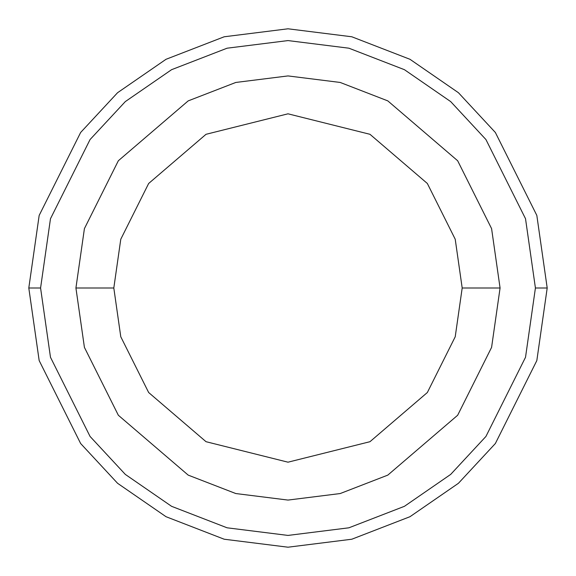 <?xml version="1.0" encoding="UTF-8"?>
<svg xmlns="http://www.w3.org/2000/svg" width="576" height="576" viewBox="0 0 576 576"><rect width="100%" height="100%" fill="white"/><g stroke="black" fill="none" stroke-linecap="round" stroke-linejoin="round"><path stroke-width="0.86" d="M535.421 288L525.521 357.278L485.935 436.45L450.684 474.408L404.431 506.311L348.905 527.803L288 535.421L227.095 527.803L171.569 506.311L125.316 474.408L90.065 436.45L50.479 357.278L40.579 288L28.8 288L39.168 360.576L80.64 443.52L117.569 483.286L166.025 516.708L224.194 539.222L288 547.2L351.806 539.222L409.975 516.708L458.431 483.286L495.36 443.52L536.832 360.576L547.2 288L535.421 288L525.521 218.722L485.935 139.55L450.684 101.592L404.431 69.689L348.905 48.197L288 40.579L227.095 48.197L171.569 69.689L125.316 101.592L90.065 139.55L50.479 218.722L40.579 288L50.479 357.278L90.065 436.45L125.316 474.408L171.569 506.311L227.095 527.803L288 535.421L348.905 527.803L404.431 506.311L450.684 474.408L485.935 436.45L525.521 357.278L535.421 288L547.2 288L536.832 360.576L495.36 443.52L458.431 483.286L409.975 516.708L351.806 539.222L288 547.2L224.194 539.222L166.025 516.708L117.569 483.286L80.64 443.52L39.168 360.576L28.8 288L39.168 215.424L80.64 132.48L117.569 92.714L166.025 59.292L224.194 36.778L288 28.8L351.806 36.778L409.975 59.292L458.431 92.714L495.36 132.48L536.832 215.424L547.2 288L536.832 215.424L495.36 132.48L458.431 92.714L409.975 59.292L351.806 36.778L288 28.8L224.194 36.778L166.025 59.292L117.569 92.714L80.64 132.48L39.168 215.424L28.8 288L40.579 288L50.479 218.722L90.065 139.55L125.316 101.592L171.569 69.689L227.095 48.197L288 40.579L348.905 48.197L404.431 69.689L450.684 101.592L485.935 139.55L525.521 218.722L535.421 288M500.076 288L491.587 347.378L457.661 415.246L387.799 475.121L340.2 493.546L288 500.076L235.8 493.546L188.201 475.121L118.339 415.246L84.413 347.378L75.924 288L84.413 347.378L118.339 415.246L188.201 475.121L235.8 493.546L288 500.076L340.2 493.546L387.799 475.121L457.661 415.246L491.587 347.378L500.076 288L462.19 288L455.22 336.773L427.349 392.515L369.972 441.698L288 462.19L206.028 441.698L148.651 392.515L120.78 336.773L113.81 288L75.924 288L113.81 288L120.78 336.773L148.651 392.515L206.028 441.698L288 462.19L369.972 441.698L427.349 392.515L455.22 336.773L462.19 288L455.22 239.227L427.349 183.485L369.972 134.302L288 113.81L206.028 134.302L148.651 183.485L120.78 239.227L113.81 288L120.78 239.227L148.651 183.485L206.028 134.302L288 113.81L369.972 134.302L427.349 183.485L455.22 239.227L462.19 288L500.076 288L491.587 228.622L457.661 160.754L387.799 100.879L340.2 82.454L288 75.924L235.8 82.454L188.201 100.879L118.339 160.754L84.413 228.622L75.924 288L84.413 228.622L118.339 160.754L188.201 100.879L235.8 82.454L288 75.924L340.2 82.454L387.799 100.879L457.661 160.754L491.587 228.622L500.076 288"/></g></svg>
